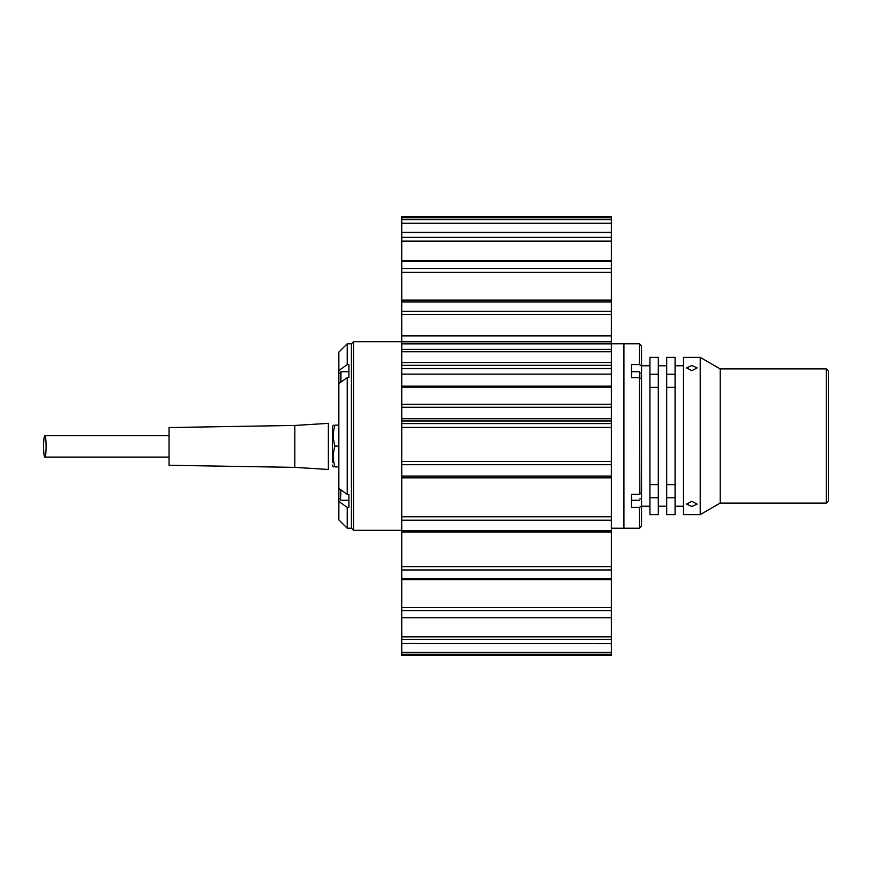 <?xml version="1.0" encoding="UTF-8"?>
<svg xmlns="http://www.w3.org/2000/svg" width="872" height="872" viewBox="0 0 872 872"><rect width="100%" height="100%" fill="white"/><g stroke="black" fill="none" stroke-linecap="round" stroke-linejoin="round"><path stroke-width="1.31" d="M691.845 501.302L697.088 504.071L691.845 506.545L686.602 504.071L691.845 501.302M691.845 365.455L697.088 367.93L691.845 370.698L686.602 367.93L691.845 365.455M700.227 514.611L683.463 514.611L683.463 357.389L700.227 357.389L720.196 368.921L826.307 368.921L828.4 371.014L828.4 500.986L826.307 503.079L720.196 503.079L700.227 514.611L700.227 357.389M826.307 503.079L826.307 368.921M720.196 503.079L720.196 368.921M641.541 506.218L649.923 506.218M641.541 365.782L649.923 365.782M611.359 343.764L623.927 343.764L623.927 528.236L639.438 528.236L639.438 507.417L631.481 507.417L631.481 494.37L639.438 494.37L641.541 492.876L641.541 526.132L639.438 528.236M639.863 373.151L641.541 373.151L641.541 379.124L639.438 377.631L639.863 494.075M631.481 377.631L631.481 371.712L639.438 371.712L639.438 377.631L631.481 377.631L631.481 364.583L639.438 364.583L641.541 366.077L641.541 345.868L639.438 343.764L639.438 364.583M611.359 528.236L623.927 528.236L623.927 343.764L639.438 343.764M641.541 505.923L639.438 507.417M641.541 373.151L641.541 366.077M641.541 379.124L641.541 492.876M658.306 506.218L666.699 506.218M658.306 365.782L666.699 365.782M658.306 387.375L649.923 387.375L649.923 374.23L658.306 374.23L658.306 514.611L649.923 514.611L649.923 484.625L658.306 484.625M649.923 374.23L649.923 357.389L658.306 357.389L658.306 374.23M675.081 506.218L683.463 506.218M675.081 365.782L683.463 365.782M675.081 387.375L666.699 387.375L666.699 374.23L675.081 374.23L675.081 514.611L666.699 514.611L666.699 484.625L675.081 484.625M666.699 374.23L666.699 357.389L675.081 357.389L675.081 374.23M675.081 497.77L666.699 497.77M666.699 387.375L666.699 484.625M658.306 497.77L649.923 497.77M649.923 387.375L649.923 484.625M347.23 364.583L338.848 370.546L338.848 352.157L347.23 343.764L347.23 364.583L348.909 364.583L348.909 377.631L347.23 377.631L347.23 494.37L348.909 494.37L348.909 507.417L347.23 507.417L347.23 528.236L351.427 528.236L351.427 343.764L353.52 341.671L353.52 530.329L401.73 530.329M338.848 370.546L338.848 383.593L347.23 377.631M347.23 494.37L338.848 488.407L338.848 501.455L347.23 507.417M338.848 488.407L338.848 383.593M347.23 528.236L338.848 519.843L338.848 501.455M338.848 425.144L334.957 425.144C332.788 432.131 332.799 439.117 334.979 446.104C332.842 453.037 332.842 459.969 334.979 466.902L338.848 466.902M332.396 462.542L332.396 426.942L333.311 425.144M334.979 446.104L338.848 446.104M611.359 217.738L401.73 217.738L401.73 216.572L611.359 216.572L611.359 655.428L401.73 655.428L401.73 643.471L611.359 643.601L401.73 643.471L401.73 617.758L611.359 617.758M611.359 260.499L401.73 260.499L401.73 232.323L611.359 232.323M401.73 617.758L401.73 300.077L611.359 300.077M401.73 343.841L611.359 343.841M401.73 387.168L611.359 387.168M401.73 314.618L611.359 314.618L401.73 314.618M401.73 300.077L401.73 272.293L611.359 272.293M401.73 260.499L401.73 272.293M401.73 232.323L401.73 223.232L611.359 223.232M401.73 217.738L401.73 223.232M353.52 530.329L351.427 528.236L351.427 343.764L347.23 343.764M46.118 446.41A10.693 1.264 90 0 1 44.864 457.102A10.693 1.264 90 0 1 43.6 446.41A10.693 1.264 90 0 1 44.864 435.717A10.693 1.264 90 0 1 46.118 446.41M294.834 467.37L169.059 465.277L169.059 427.542L294.834 425.449L328.373 423.356L328.373 469.474L294.834 467.37L294.834 425.449M348.909 377.631L348.909 371.712L340.941 371.712L340.527 375.799M340.527 382.405L340.527 372.126M340.527 495.678L340.527 489.595M639.438 371.712L639.863 376.323M631.481 494.37L631.481 500.288L639.438 500.288M639.863 498.849L641.541 498.849M340.527 373.151L338.848 373.151M340.527 498.849L338.848 498.849M611.359 654.207L401.73 654.207M401.73 652.419L611.359 652.419M611.359 639.329L401.73 639.329M401.73 636.843L611.359 636.843M401.73 617.387L611.359 617.387M611.359 610.596L401.73 610.596M401.73 607.588L611.359 607.588M401.73 578.943L611.359 578.943M611.359 569.961L401.73 569.961M401.73 566.637L611.359 566.637M401.73 530.754L611.359 530.754M611.359 520.192L401.73 520.192M401.73 516.78L611.359 516.78M401.73 476.112L611.359 476.112M611.359 464.7L401.73 464.7M401.73 461.419L611.359 461.419M611.359 427.411L401.73 427.411M401.73 423.585L611.359 423.585M401.73 418.734L611.359 418.734M611.359 407.235L401.73 407.235M401.73 404.325L611.359 404.325M401.73 386.165L611.359 386.165M611.359 374.121L401.73 374.121M611.359 368.529L401.73 368.529M401.73 362.534L611.359 362.534M611.359 351.743L401.73 351.743M401.73 349.389L611.359 349.389M611.359 341.791L401.73 341.791M611.359 335.862L401.73 335.862M401.73 311.337L611.359 311.337M611.359 301.985L401.73 301.985M401.73 300.36L611.359 300.36M401.73 268.641L611.359 268.641M611.359 261.36L401.73 261.36M401.73 241.119L611.359 241.119M401.73 237.348L611.359 237.348M611.359 232.639L401.73 232.639M401.73 219.591L611.359 219.591M611.359 217.782L401.73 217.782M340.941 371.712L340.941 382.1M340.941 489.901L340.527 499.874M333.311 466.902L332.396 465.103M401.73 655.428L611.359 655.428M401.73 579.684L611.359 579.684M401.73 531.953L611.359 531.953M401.73 477.823L611.359 477.823M401.73 420.991L611.359 420.991M401.73 365.324L611.359 365.324M353.52 341.671L401.73 341.671M169.059 457.102L44.864 457.102M169.059 435.717L44.864 435.717M348.909 500.288L340.941 500.288"/></g></svg>
